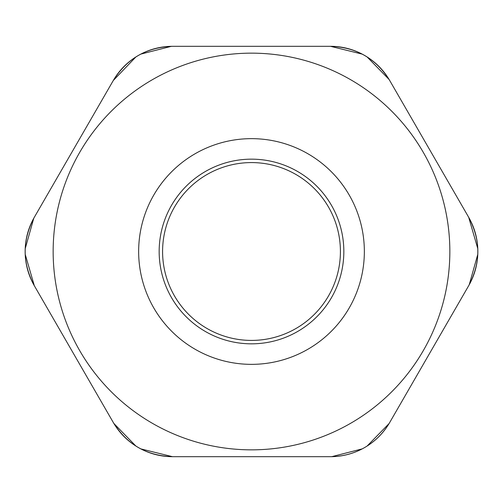 <?xml version="1.0" encoding="UTF-8"?>
<svg xmlns="http://www.w3.org/2000/svg" width="503" height="503" viewBox="0 0 503 503"><rect width="100%" height="100%" fill="white"/><g stroke="black" fill="none" stroke-linecap="round" stroke-linejoin="round"><path stroke-width="0.75" d="M295.959 328.503A88.918 88.918 0 0 1 174.497 295.959A88.918 88.918 0 0 1 207.041 174.497A88.918 88.918 0 0 1 328.503 207.041A88.918 88.918 0 0 1 295.959 328.503M113.288 80.511C126.945 58.562 146.687 47.163 172.523 46.314L330.477 46.314C356.313 47.163 376.055 58.562 389.712 80.511L468.689 217.302C480.868 240.101 480.868 262.899 468.689 285.698L389.712 422.489C383.431 433.114 375.081 441.458 364.675 447.525C354.213 453.505 342.813 456.561 330.477 456.686L172.523 456.686C146.687 455.837 126.945 444.438 113.288 422.489L34.311 285.698C22.132 262.899 22.132 240.101 34.311 217.302L113.288 80.511A68.395 68.395 0 0 1 172.523 46.314L330.477 46.314A68.395 68.395 0 0 1 389.712 80.511L468.689 217.302A68.395 68.395 0 0 1 468.689 285.698L389.712 422.489A68.395 68.395 0 0 1 330.477 456.686L172.523 456.686A68.395 68.395 0 0 1 113.288 422.489L34.311 285.698A68.395 68.395 0 0 1 34.311 217.302L113.288 80.511L135.898 56.946M423.275 152.327A198.345 198.345 0 0 0 152.327 79.725A198.345 198.345 0 0 0 79.725 350.673A198.345 198.345 0 0 0 350.673 423.275A198.345 198.345 0 0 0 423.275 152.327M389.089 423.539L367.102 446.054M362.185 448.89L331.697 456.68M389.712 422.489L468.689 285.698M330.477 456.686L172.523 456.686L140.815 448.89M135.898 446.054L113.86 423.463M113.332 422.564L34.311 285.698L25.213 254.336M25.213 248.664L33.758 218.283M140.815 54.11L171.397 46.32M330.477 46.314L362.185 54.11M367.102 56.946L389.14 79.537M468.689 217.302L477.787 248.664M477.787 254.336L469.242 284.717M331.464 205.331A92.332 92.332 0 0 0 171.536 205.331A92.332 92.332 0 0 0 251.5 343.832A92.332 92.332 0 0 0 331.464 205.331M349.233 195.076A112.854 112.854 0 0 0 153.767 195.076A112.854 112.854 0 0 0 251.5 364.354A112.854 112.854 0 0 0 349.233 195.076"/></g></svg>
